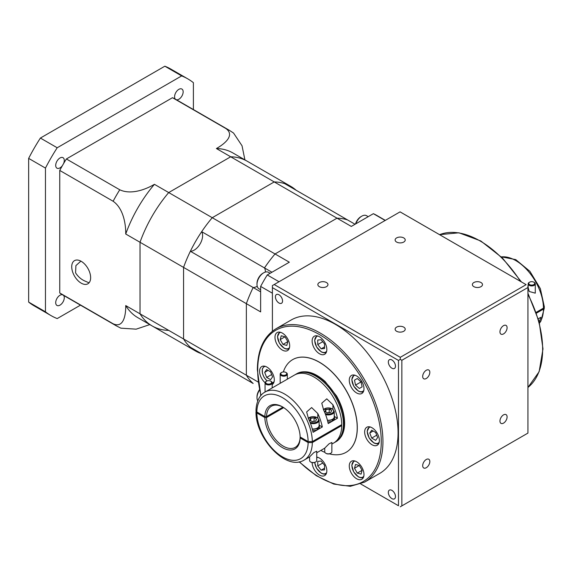 <?xml version="1.0" encoding="UTF-8"?>
<svg xmlns="http://www.w3.org/2000/svg" width="573" height="573" viewBox="0 0 573 573"><rect width="100%" height="100%" fill="white"/><g stroke="black" fill="none" stroke-linecap="round" stroke-linejoin="round"><path stroke-width="0.86" d="M534.237 282.41L533.814 282.167A2.972 1.719 0 0 0 529.617 282.167A2.972 1.719 0 0 0 529.617 284.595A2.972 1.719 0 0 0 533.814 284.595A2.972 1.719 0 0 0 533.814 282.167L534.237 282.41A3.567 2.056 180 0 1 535.282 283.864A3.567 2.056 180 0 1 533.083 285.769A3.567 2.056 180 0 1 529.194 285.325A3.567 2.056 180 0 1 528.148 283.864A3.567 2.056 180 0 1 529.194 282.41A3.567 2.056 180 0 1 529.423 282.288M535.282 283.864L535.282 293.161L529.194 291.471L528.148 287.517L528.148 283.864M286.278 372.672L285.855 372.429A2.972 1.719 0 0 0 281.651 372.429A2.972 1.719 0 0 0 281.651 374.857A2.972 1.719 0 0 0 285.855 374.857A2.972 1.719 0 0 0 285.855 372.429L286.278 372.672A3.567 2.056 180 0 1 287.324 374.126A3.567 2.056 180 0 1 285.118 376.031A3.567 2.056 180 0 1 281.236 375.587A3.567 2.056 180 0 1 280.19 374.126A3.567 2.056 180 0 1 281.236 372.672A3.567 2.056 180 0 1 281.465 372.55M271.144 381.41L270.728 381.167A2.972 1.719 0 0 0 266.524 381.167A2.972 1.719 0 0 0 266.524 383.595A2.972 1.719 0 0 0 270.728 383.595A2.972 1.719 0 0 0 270.728 381.167L271.144 381.41A3.567 2.056 180 0 1 272.189 382.864A3.567 2.056 180 0 1 269.99 384.77A3.567 2.056 180 0 1 266.101 384.318A3.567 2.056 180 0 1 265.063 382.864A3.567 2.056 180 0 1 266.101 381.41A3.567 2.056 180 0 1 266.33 381.289M330.6 453.35A2.972 1.719 180 0 1 330.406 453.472A2.972 1.719 180 0 1 326.202 453.472L325.779 453.229A3.567 2.056 0 0 0 330.829 453.229A3.567 2.056 0 0 0 331.867 451.775L331.867 442.485L329.045 443.81L324.741 448.129L324.741 451.775A3.567 2.056 0 0 0 325.779 453.229L326.202 453.472M328.988 412.71A3.023 1.74 0 0 0 327.52 412.725A3.023 1.74 0 0 0 327.133 412.804M327.412 420.224A5.945 3.431 0 0 0 332.161 419.443A5.945 3.431 0 0 0 332.82 419.064A5.945 3.431 0 0 0 334.245 416.836L334.245 411.493A5.945 3.431 180 0 1 325.557 414.537M334.546 416.836A6.239 3.603 0 0 1 333.049 419.171L333.049 420.632A6.239 3.603 0 0 0 334.546 418.29L334.546 416.836A6.239 3.603 0 0 0 334.245 415.733M315.465 462.089A2.972 1.719 180 0 1 315.279 462.21A2.972 1.719 180 0 1 311.075 462.21L310.652 461.967A3.567 2.056 0 0 0 315.694 461.967A3.567 2.056 0 0 0 316.74 460.513L316.74 451.216L313.911 452.548L309.606 456.86L309.606 460.513A3.567 2.056 0 0 0 310.652 461.967L311.075 462.21M313.854 421.442A3.023 1.74 0 0 0 312.392 421.456A3.023 1.74 0 0 0 312.006 421.535M312.285 428.962A5.945 3.431 0 0 0 317.034 428.181A5.945 3.431 0 0 0 317.693 427.795A5.945 3.431 0 0 0 319.118 425.567L319.118 420.231A5.945 3.431 180 0 1 310.43 423.275M319.412 425.567A6.239 3.603 0 0 1 317.922 427.909L317.922 429.363A6.239 3.603 0 0 0 319.412 427.028L319.412 425.567A6.239 3.603 0 0 0 319.118 424.471M266.531 416.592L282.912 407.138A23.772 13.723 -120 0 0 271.444 406.193A23.772 13.723 -120 0 0 266.531 416.592L264.848 416.592A24.961 14.411 60 0 1 282.496 406.887A24.961 14.411 60 0 1 300.137 436.97L300.137 437.944A24.961 14.411 60 0 1 282.496 447.649A24.961 14.411 60 0 1 264.848 417.567L266.531 417.567A23.772 13.723 -120 0 0 283.334 446.195A23.772 13.723 -120 0 0 295.224 447.37A23.772 13.723 -120 0 0 300.137 436.97L308.131 441.582A36.257 20.929 -120 0 0 282.496 397.662A36.257 20.929 -120 0 0 256.862 411.987L255.988 410.755C256.346 399.539 261.173 394.002 264.984 392.082A39.229 22.648 60 0 1 295.016 402.389A39.229 22.648 60 0 1 312.328 441.582L308.131 441.582M266.531 417.567L283.721 407.639M334.453 442.528A39.229 22.648 -120 0 0 335.312 442.07A39.229 22.648 -120 0 0 343.435 424.113A39.229 22.648 -120 0 0 326.309 384.633A39.229 22.648 -120 0 0 296.083 374.126A39.229 22.648 -120 0 0 295.26 374.642M503.524 414.873A5.05 2.915 -60 0 1 506.052 414.623A5.05 2.915 -60 0 1 506.826 418.677A5.05 2.915 -60 0 1 503.524 423.125A5.05 2.915 -60 0 1 501.003 423.375A5.05 2.915 -60 0 1 500.222 419.329A5.05 2.915 -60 0 1 503.524 414.873M426.262 459.482A5.05 2.915 -60 0 1 428.783 459.231A5.05 2.915 -60 0 1 429.557 463.285A5.05 2.915 -60 0 1 426.262 467.733A5.05 2.915 -60 0 1 423.734 467.983A5.05 2.915 -60 0 1 422.96 463.937A5.05 2.915 -60 0 1 426.262 459.482M426.262 370.265A5.05 2.915 -60 0 1 428.783 370.015A5.05 2.915 -60 0 1 429.557 374.062A5.05 2.915 -60 0 1 426.262 378.517A5.05 2.915 -60 0 1 423.734 378.767A5.05 2.915 -60 0 1 422.96 374.713A5.05 2.915 -60 0 1 426.262 370.265M503.524 325.657A5.05 2.915 -60 0 1 506.052 325.407A5.05 2.915 -60 0 1 506.826 329.454A5.05 2.915 -60 0 1 503.524 333.909A5.05 2.915 -60 0 1 501.003 334.159A5.05 2.915 -60 0 1 500.222 330.105A5.05 2.915 -60 0 1 503.524 325.657M379.727 473.391A88.557 51.133 -120 0 0 393.3 402.425A88.557 51.133 -120 0 0 335.449 324.39A88.557 51.133 -120 0 0 291.17 319.999L276.043 328.737A88.557 51.133 60 0 1 320.321 333.121A88.557 51.133 60 0 1 382.936 441.582A88.557 51.133 60 0 1 364.6 482.122L379.727 473.391M391.911 359.973A5.05 2.915 -120 0 0 389.389 359.722A5.05 2.915 -120 0 0 388.609 363.769A5.05 2.915 -120 0 0 391.911 368.217A5.05 2.915 -120 0 0 394.439 368.468A5.05 2.915 -120 0 0 395.212 364.421A5.05 2.915 -120 0 0 391.911 359.973M391.911 490.366A5.05 2.915 -120 0 0 389.389 490.116A5.05 2.915 -120 0 0 388.609 494.17A5.05 2.915 -120 0 0 391.911 498.617A5.05 2.915 -120 0 0 394.439 498.868A5.05 2.915 -120 0 0 395.212 494.821A5.05 2.915 -120 0 0 391.911 490.366M278.987 294.773A5.05 2.915 -120 0 0 276.458 294.522A5.05 2.915 -120 0 0 275.685 298.569A5.05 2.915 -120 0 0 278.987 303.024A5.05 2.915 -120 0 0 281.508 303.275A5.05 2.915 -120 0 0 282.288 299.221A5.05 2.915 -120 0 0 278.987 294.773M481.012 286.658A5.05 2.915 0 0 0 482.487 284.595A5.05 2.915 0 0 0 479.372 281.902A5.05 2.915 0 0 0 473.864 282.532A5.05 2.915 0 0 0 472.381 284.595A5.05 2.915 0 0 0 475.504 287.288A5.05 2.915 0 0 0 481.012 286.658M403.743 331.266A5.05 2.915 0 0 0 405.226 329.203A5.05 2.915 0 0 0 402.103 326.51A5.05 2.915 0 0 0 396.595 327.14A5.05 2.915 0 0 0 395.119 329.203A5.05 2.915 0 0 0 398.235 331.896A5.05 2.915 0 0 0 403.743 331.266M326.474 286.658A5.05 2.915 0 0 0 327.957 284.595A5.05 2.915 0 0 0 324.841 281.902A5.05 2.915 0 0 0 319.333 282.532A5.05 2.915 0 0 0 317.85 284.595A5.05 2.915 0 0 0 320.973 287.288A5.05 2.915 0 0 0 326.474 286.658M403.743 242.05A5.05 2.915 0 0 0 405.226 239.987A5.05 2.915 0 0 0 402.103 237.286A5.05 2.915 0 0 0 396.595 237.924A5.05 2.915 0 0 0 395.119 239.987A5.05 2.915 0 0 0 398.235 242.68A5.05 2.915 0 0 0 403.743 242.05M356.628 375.974A10.4 6.002 -120 0 0 351.428 375.458A10.4 6.002 -120 0 0 349.831 383.795A10.4 6.002 -120 0 0 356.628 392.963A10.4 6.002 -120 0 0 361.828 393.479A10.4 6.002 -120 0 0 363.418 385.142A10.4 6.002 -120 0 0 356.628 375.974M319.476 336.759A10.4 6.002 -120 0 0 314.276 336.244A10.4 6.002 -120 0 0 312.686 344.581A10.4 6.002 -120 0 0 319.476 353.749A10.4 6.002 -120 0 0 324.676 354.264A10.4 6.002 -120 0 0 326.273 345.927A10.4 6.002 -120 0 0 319.476 336.759M282.331 333.085A10.4 6.002 -120 0 0 277.131 332.569A10.4 6.002 -120 0 0 275.534 340.899A10.4 6.002 -120 0 0 282.331 350.067A10.4 6.002 -120 0 0 287.531 350.583A10.4 6.002 -120 0 0 289.129 342.246A10.4 6.002 -120 0 0 282.331 333.085M272.189 384.569A10.4 6.002 -120 0 0 273.729 376.217A10.4 6.002 -120 0 0 266.946 367.092A10.4 6.002 -120 0 0 261.746 366.577A10.4 6.002 -120 0 0 259.841 373.703A10.4 6.002 -120 0 0 265.07 382.714M312.127 462.604A10.4 6.002 -120 0 0 319.476 475.067A10.4 6.002 -120 0 0 324.676 475.583A10.4 6.002 -120 0 0 326.273 467.253A10.4 6.002 -120 0 0 319.476 458.085A10.4 6.002 -120 0 0 316.74 457.111M356.628 461.766A10.4 6.002 -120 0 0 351.428 461.251A10.4 6.002 -120 0 0 349.831 469.581A10.4 6.002 -120 0 0 356.628 478.749A10.4 6.002 -120 0 0 361.828 479.264A10.4 6.002 -120 0 0 363.418 470.927A10.4 6.002 -120 0 0 356.628 461.766M372.013 427.752A10.4 6.002 -120 0 0 366.813 427.236A10.4 6.002 -120 0 0 365.216 435.573A10.4 6.002 -120 0 0 372.013 444.741A10.4 6.002 -120 0 0 377.213 445.257A10.4 6.002 -120 0 0 378.81 436.92A10.4 6.002 -120 0 0 372.013 427.752M283.341 371.941A53.49 30.885 60 0 1 292.645 359.636A53.49 30.885 60 0 1 319.397 362.286A53.49 30.885 60 0 1 354.336 409.423A53.49 30.885 60 0 1 346.142 452.29A53.49 30.885 60 0 1 329.389 453.859M324.877 452.348A53.49 30.885 60 0 1 320.823 450.435M346.185 452.262A53.49 30.885 -120 0 0 346.221 452.24A53.49 30.885 -120 0 0 354.422 409.38A53.49 30.885 -120 0 0 319.476 362.236A53.49 30.885 -120 0 0 292.731 359.593A53.49 30.885 -120 0 0 292.688 359.615M361.198 382.399A4.828 2.786 60 0 1 360.704 381.539M501.225 256.797L515.764 259.626L529.903 271.323L540.339 288.599L544.35 306.906L543.476 308.131L536.221 312.321M538.305 318.774L540.869 317.299A39.229 22.648 -120 0 1 539.143 321.732M536.5 313.13L543.476 309.098L544.228 307.4M300.137 437.944L308.131 442.549L312.328 442.549L341.752 425.567L340.906 425.08M331.867 444.054L333.629 443.044A39.229 22.648 -120 0 0 341.752 425.567M264.848 416.592L256.862 411.987M317.8 413.52L311.633 407.568L306.634 411.944L308.553 418.856A39.229 22.648 60 0 1 313.08 432.307L322.327 426.971A39.229 22.648 -120 0 0 317.8 413.52L317.8 417.896M332.927 404.782L326.768 398.829L321.768 403.213L323.681 410.125A39.229 22.648 60 0 1 328.207 423.576L337.454 418.233A39.229 22.648 -120 0 0 332.927 404.782L332.927 409.158M264.984 392.082L294.4 375.1A39.229 22.648 -120 0 1 324.433 385.4A39.229 22.648 -120 0 1 341.752 424.6L312.328 441.582M360.367 381.246L361.284 382.836M377.636 437.55L375.666 440.351L371.719 438.08L369.75 433.002L371.719 430.194L375.666 432.472L377.636 437.55M376.719 435.194L371.719 438.08M373.166 431.032L369.75 433.002M359.328 465.477L362.115 470.304L357.287 473.09L354.501 468.263L355.518 464.459L359.328 465.477L354.501 468.263M362.115 470.304L361.09 474.115L357.287 473.09M322.742 463.027L317.75 465.913L317.75 461.358L321.159 461.057L324.569 465.305L324.569 469.853L321.159 470.154L317.75 465.913M321.159 470.154L324.569 468.184M264.683 372.343L266.653 369.535L270.592 371.813L272.569 376.891L270.592 379.691L266.653 377.421L264.683 372.343L268.1 370.373M271.652 374.534L266.653 377.421M281.228 335.778L285.032 336.795L287.818 341.623L286.801 345.433L282.99 344.409L280.204 339.581L281.228 335.778M287.818 341.623L282.99 344.409M285.032 336.795L280.204 339.581M321.159 339.732L324.569 343.979L324.569 348.527L321.159 348.835L317.75 344.588L317.75 340.04L321.159 339.732M324.569 346.866L321.159 348.835M322.742 341.701L317.75 344.588M357.287 378.517L361.09 381.89L362.115 386.875L359.328 388.48L355.518 385.106L354.501 380.121L357.287 378.517L354.501 380.121M360.56 382.198L355.518 385.106M272.404 331.201L272.404 287.632L398.486 360.424L398.486 505.758L360.775 483.984M274.195 284.53L400.061 211.867L526.143 284.659L400.276 357.323L274.195 284.53L272.404 285.562L272.404 287.632M400.076 211.86L526.143 284.659M400.276 357.323L400.269 359.386L398.486 360.424M398.486 505.758L360.761 483.992M527.934 285.676L527.934 287.503L401.852 360.295L400.269 359.386M401.852 360.295L401.852 505.887L400.269 506.797M401.852 505.887L527.934 433.095L527.934 287.503M256.11 411.256L256.862 412.954L264.848 417.567M333.049 420.632L332.354 420.288M327.835 421.886A6.239 3.603 0 0 0 332.354 421.033L332.354 419.572A6.239 3.603 0 0 1 327.462 420.403M337.454 418.233L334.525 416.542M317.922 429.363L317.227 429.027M312.708 430.617A6.239 3.603 0 0 0 317.227 429.764L317.227 428.31A6.239 3.603 0 0 1 312.328 429.141M322.327 426.971L319.397 425.281M315.637 421.169L316.54 419.228L314.076 417.803L310.709 418.326L309.807 420.267L312.271 421.692L315.637 421.169M310.709 420.79L310.709 418.326M314.369 421.363L311.984 421.52M314.076 421.198L314.076 417.803M330.771 412.431L331.674 410.49L329.203 409.065L325.836 409.588L324.934 411.529L327.398 412.954L330.771 412.431M325.836 412.051L325.836 409.588M329.496 412.632L327.111 412.789M329.203 412.467L329.203 409.065M176.491 99.788A6.059 3.502 120 0 0 180.889 97.496A6.059 3.502 120 0 0 183.152 91.823A6.059 3.502 120 0 0 181.899 89.051A6.059 3.502 120 0 0 177.222 90.67A6.059 3.502 120 0 0 174.579 96.773A6.059 3.502 120 0 0 175.309 99.115A112.924 65.2 120 0 0 172.48 97.704L66.375 158.965A112.924 65.2 120 0 0 63.553 163.634A6.059 3.502 120 0 0 64.283 160.454A6.059 3.502 120 0 0 63.023 157.675A6.059 3.502 120 0 0 58.353 159.301A6.059 3.502 120 0 0 55.71 165.404A6.059 3.502 120 0 0 56.963 168.176A6.059 3.502 120 0 0 62.385 165.654A112.924 65.2 120 0 0 59.75 170.439L59.75 292.961A112.924 65.2 120 0 0 62.385 294.701A6.059 3.502 120 0 0 57.98 296.986A6.059 3.502 120 0 0 55.71 302.666A6.059 3.502 120 0 0 56.963 305.438A6.059 3.502 120 0 0 61.633 303.812A6.059 3.502 120 0 0 64.283 297.716A6.059 3.502 120 0 0 63.56 295.389M89.051 282.818L84.854 281.021C81.122 279.366 78.028 276.644 75.579 272.855L75.915 265.6L80.879 261.13M81.187 261.302A13.372 7.721 -120 0 0 74.497 260.636A13.372 7.721 -120 0 0 72.449 271.358A13.372 7.721 -120 0 0 81.187 283.141A13.372 7.721 -120 0 0 87.87 283.8A13.372 7.721 -120 0 0 89.918 273.085A13.372 7.721 -120 0 0 81.187 261.302M193.395 109.55L193.395 82.684A136.703 78.924 120 0 0 187.779 78.859L170.969 69.154A136.703 78.924 120 0 0 164.845 66.203L40.389 138.057A136.703 78.924 120 0 0 28.65 158.384L28.65 302.1A136.703 78.924 120 0 0 34.265 305.925L51.076 315.63A136.703 78.924 120 0 0 57.2 318.581L80.471 305.151M187.779 78.859A136.703 78.924 120 0 0 181.655 75.908L164.845 66.203M51.076 315.63A136.703 78.924 120 0 1 45.46 311.805L45.46 168.09A136.703 78.924 120 0 1 57.2 147.762L181.655 75.908M57.2 147.762L40.389 138.057M45.46 168.09L28.65 158.384M45.46 311.805L28.65 302.1M172.48 97.704L225.855 128.517A112.924 65.2 -60 0 1 229.264 130.264L175.89 99.444A112.924 65.2 120 0 0 175.309 99.115M66.375 158.965L119.75 189.778C131.153 195.157 146.072 189.291 154.424 184.32L168.713 192.564L230.69 156.787A95.097 54.908 120 0 1 247.25 161.235L232.96 152.984A95.097 54.908 120 0 0 216.401 148.536C224.945 143.766 235.188 135.121 225.855 128.517M296.105 190.222A95.097 54.908 120 0 0 290.79 186.368L247.25 161.235A95.097 54.908 120 0 0 230.69 156.787L216.401 148.536M290.79 186.368A95.097 54.908 120 0 0 274.231 181.928L230.69 156.787L168.713 192.564A95.097 54.908 120 0 0 140.02 242.264L140.02 313.825A95.097 54.908 120 0 0 152.153 325.944A95.097 54.908 120 0 0 168.713 330.392M59.75 170.439L113.125 201.252A112.924 65.2 -60 0 1 119.75 189.778M63.553 163.634A112.924 65.2 120 0 0 62.385 165.654M154.424 184.32A95.097 54.908 120 0 0 125.731 234.013L246.354 303.654A95.097 54.908 120 0 1 253.159 287.517A11.89 6.862 120 0 0 257.205 286.249A11.89 6.862 -60 0 1 253.159 287.517A95.097 54.908 120 0 0 246.354 303.654L246.354 375.215A95.097 54.908 120 0 0 253.159 383.48L190.372 347.231A95.097 54.908 120 0 1 183.561 338.958L183.561 267.398A95.097 54.908 120 0 1 212.254 217.704A95.097 54.908 120 0 0 201.689 231.671L264.475 267.92A11.89 6.862 -60 0 1 265.399 271.81A11.89 6.862 -60 0 1 265.399 272.06A11.89 6.862 120 0 0 264.475 267.92A95.097 54.908 120 0 1 275.04 253.954A95.097 54.908 120 0 0 264.475 267.92L271.953 272.239M59.75 292.961L113.125 323.774C123.482 328.544 125.867 315.451 125.731 305.574A95.097 54.908 120 0 0 137.864 317.693L195.694 351.084A95.097 54.908 120 0 0 201.689 353.763L253.159 383.48A95.097 54.908 120 0 1 246.354 375.215L246.354 303.654L260.643 311.898L260.643 286.421A112.924 65.2 120 0 1 267.262 274.947L289.329 262.205L275.04 253.954L337.017 218.177L275.04 253.954L212.254 217.704L274.231 181.928L337.017 218.177A95.097 54.908 120 0 1 347.582 219.939A95.097 54.908 120 0 0 337.017 218.177L351.306 226.428L373.374 213.686A112.924 65.2 120 0 1 376.783 215.427L385.335 220.369M62.385 294.701A112.924 65.2 120 0 0 62.966 295.045L116.34 325.858A112.924 65.2 -60 0 1 113.125 323.774M152.153 325.944A95.097 54.908 120 0 1 140.02 313.825L125.731 305.574M149.811 324.59L136.166 329.16L120.867 328.171L116.34 325.858M125.731 234.013C125.874 224.38 123.503 208.465 113.125 201.252M229.264 130.264L233.533 133.029L242.028 145.764L244.907 159.881M195.694 351.084A95.097 54.908 120 0 1 183.561 338.958L140.02 313.825L140.02 242.264A95.097 54.908 120 0 1 168.713 192.564L212.254 217.704L274.231 181.928A95.097 54.908 120 0 1 284.795 183.689L355.059 224.258M258.187 382.048L183.561 338.958L183.561 267.398A95.097 54.908 120 0 1 190.372 251.268L260.643 291.836M190.372 251.268A11.89 6.862 120 0 0 200.149 243.847A11.89 6.862 120 0 0 201.689 231.671M270.148 273.278L268.472 272.311A9.512 5.494 120 0 0 263.716 272.784L262.878 273.271A8.323 4.806 -60 0 0 256.998 283.463L256.998 284.43A9.512 5.494 120 0 0 258.967 288.785L260.643 289.752M259.483 389.712A8.323 4.806 -60 0 0 256.998 396.702L256.998 397.669A9.512 5.494 120 0 0 257.771 400.849M260.643 395.828L260.643 394.776M272.404 293.211L260.643 286.421M279.03 281.737L267.262 274.947M385.142 220.476L373.374 213.686M259.562 390.084A9.512 5.494 120 0 0 256.998 397.669M368.217 216.658L366.541 215.692A9.512 5.494 120 0 0 361.785 216.164A9.512 5.494 120 0 0 355.812 223.821M355.504 224A8.323 4.806 -60 0 1 360.947 216.651L361.785 216.164M263.716 272.784A9.512 5.494 120 0 0 256.998 284.43M325.156 413.505A5.35 3.087 0 0 0 332.369 413.018A5.35 3.087 0 0 0 332.089 408.828A5.35 3.087 0 0 0 323.48 409.681M310.022 422.244A5.35 3.087 0 0 0 317.241 421.757A5.35 3.087 0 0 0 316.955 417.559A5.35 3.087 0 0 0 308.346 418.412M344.273 423.626A39.229 22.648 -120 0 0 327.154 384.154A39.229 22.648 -120 0 0 296.921 373.639C305.309 369.578 314.713 372.206 325.149 381.525L336.509 395.907C341.802 405.197 344.502 414.272 344.624 423.146C344.617 428.647 343.435 433.217 341.093 436.855L336.15 441.582A39.229 22.648 -120 0 0 344.273 423.626M527.934 293.233L539.1 321.582L542.989 348.893L539.136 371.698L527.934 387.455A88.557 51.133 -120 0 0 542.645 349.38A88.557 51.133 -120 0 0 527.934 294.329M520.456 281.357A88.557 51.133 -120 0 0 480.024 240.918A88.557 51.133 -120 0 0 439.584 234.665M261.044 395.341A87.368 50.445 60 0 1 257.7 370.244A87.368 50.445 60 0 1 319.476 334.575A87.368 50.445 60 0 1 381.26 441.582A87.368 50.445 60 0 1 299.421 461.809M363.812 390.414A9.032 5.214 60 0 1 358.304 390.872A9.032 5.214 60 0 1 352.144 381.876A9.032 5.214 60 0 1 355.067 375.272M326.667 351.199A9.032 5.214 60 0 1 321.159 351.657A9.032 5.214 60 0 1 314.992 342.661A9.032 5.214 60 0 1 317.922 336.057M289.523 347.525A9.032 5.214 60 0 1 284.015 347.983A9.032 5.214 60 0 1 277.848 338.98A9.032 5.214 60 0 1 280.777 332.376M274.13 381.532A9.032 5.214 60 0 1 272.189 382.793M326.667 472.524A9.032 5.214 60 0 1 321.159 472.983A9.032 5.214 60 0 1 314.785 462.44M363.812 476.206A9.032 5.214 60 0 1 358.304 476.664A9.032 5.214 60 0 1 352.144 467.661A9.032 5.214 60 0 1 355.067 461.057M379.197 442.191A9.032 5.214 60 0 1 373.696 442.65A9.032 5.214 60 0 1 367.529 433.654A9.032 5.214 60 0 1 370.459 427.05M543.476 308.131A39.229 22.648 -120 0 0 529.165 272.318A39.229 22.648 -120 0 0 501.346 256.912M539.458 322.914A39.229 22.648 -120 0 0 543.476 309.098M312.328 442.549A39.229 22.648 60 0 1 304.206 460.026L309.606 456.91M316.74 457.727A9.032 5.214 60 0 1 317.922 457.376M267.111 380.902A9.032 5.214 60 0 1 262.305 372.035A9.032 5.214 60 0 1 265.385 366.383M369.277 426.842A9.512 5.494 60 0 1 369.37 426.792L367.164 431.354L369.084 437.894L373.789 442.872C376.06 443.96 377.722 444.111 378.782 443.316M353.885 460.857A9.512 5.494 60 0 1 353.978 460.807L351.779 465.369L353.699 471.908L358.404 476.879C360.668 477.975 362.337 478.118 363.397 477.33M264.203 366.183A9.512 5.494 60 0 1 264.296 366.133L262.305 368.926L262.448 373.403L264.017 377.235L266.989 380.945M279.595 332.175A9.512 5.494 60 0 1 279.688 332.125L277.482 336.688L279.402 343.227L284.108 348.198C286.378 349.294 288.04 349.437 289.1 348.649M316.74 335.857A9.512 5.494 60 0 1 316.833 335.799L314.634 340.362L316.547 346.901L321.26 351.879C323.523 352.968 325.185 353.118 326.252 352.323M353.885 375.071A9.512 5.494 60 0 1 353.978 375.014L351.779 379.577L353.699 386.116L358.404 391.094C360.668 392.183 362.337 392.333 363.397 391.538M256.862 412.954A36.257 20.929 -120 0 0 282.496 456.867A36.257 20.929 -120 0 0 308.131 442.549M287.324 374.126L287.324 379.183M272.189 382.864L272.189 387.921M330.406 453.472L330.829 453.229M334.245 411.493L332.383 408.8L323.365 409.423M315.279 462.21L315.694 461.967M319.118 420.231L317.256 417.531L308.231 418.161M296.921 373.639L296.083 374.126M439.577 234.665L458.952 232.796L480.79 240.961L502.478 258.036L521.401 281.902M276.043 328.737C263.788 336.301 257.556 349.974 257.349 369.764L260.844 395.578M273.715 382.657L272.189 383.129M326.252 473.649C325.185 474.444 323.523 474.294 321.26 473.198L316.547 468.227L314.663 462.483M544.35 307.902L540.883 321.174L539.494 323.079M324.741 448.172L316.74 452.792M299.113 461.859L316.275 475.697L333.78 484.07L350.318 486.305L364.6 482.122M336.15 441.582L335.312 442.07M255.988 411.751C255.422 438.109 286.235 471.493 304.206 460.026M265.063 382.864L265.063 392.039M266.524 381.167L266.101 381.41M280.19 374.126L280.19 383.301M281.651 372.429L281.236 372.672M529.617 282.167L529.194 282.41"/></g></svg>
